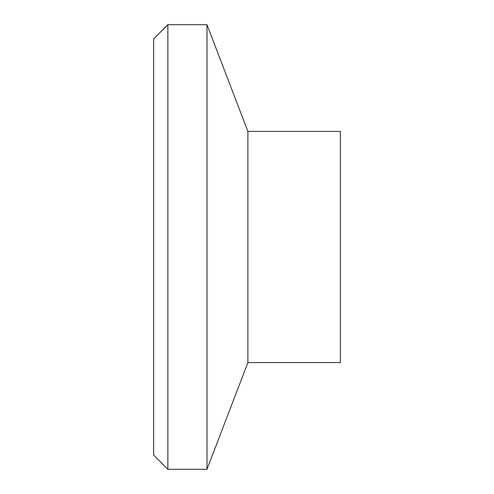 <?xml version="1.0" encoding="UTF-8"?>
<svg xmlns="http://www.w3.org/2000/svg" width="494" height="494" viewBox="0 0 494 494"><rect width="100%" height="100%" fill="white"/><g stroke="black" fill="none" stroke-linecap="round" stroke-linejoin="round"><path stroke-width="0.74" d="M167.861 469.3L167.861 24.7L206.986 24.7L206.986 469.3L167.861 469.3L153.634 455.073L153.634 38.927L167.861 24.7M247.889 362.596L247.889 131.404L340.366 131.404L340.366 362.596L247.889 362.596L206.986 469.3M247.889 131.404L206.986 24.7"/></g></svg>
